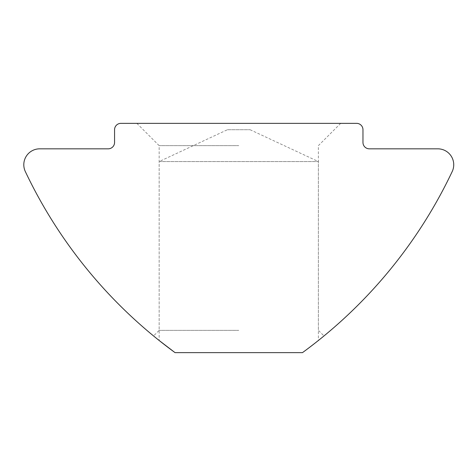 <?xml version="1.0" encoding="UTF-8"?>
<svg xmlns="http://www.w3.org/2000/svg" width="476" height="476" viewBox="0 0 476 476"><rect width="100%" height="100%" fill="white"/><g stroke="black" fill="none" stroke-linecap="round" stroke-linejoin="round"><path stroke-width="0.36" stroke-dasharray="2.38 1.78" d="M227.445 129.722L250.09 129.722L227.445 129.722L159.151 161.566L318.385 161.566L318.385 340.483L302.462 352.651A477.702 477.702 0 0 0 452.2 171.568A15.922 15.922 0 0 0 437.813 148.827L369.34 148.827A6.366 6.366 0 0 1 362.968 142.461L362.968 129.722A6.366 6.366 0 0 0 356.601 123.349L120.934 123.349A6.366 6.366 0 0 0 114.561 129.722L114.561 142.461A6.366 6.366 0 0 1 108.195 148.827L39.722 148.827A15.922 15.922 0 0 0 25.335 171.568A477.702 477.702 0 0 0 175.073 352.651C146.721 330.844 146.721 330.844 175.073 352.651L302.462 352.651C330.814 330.844 330.814 330.844 302.462 352.651C330.814 330.844 330.814 330.844 302.462 352.651L317.629 341.084M159.109 340.453L155.015 337.151M175.073 352.651L302.462 352.651L175.073 352.651L302.462 352.651L175.073 352.651L159.151 340.483L175.073 352.651M238.768 330.356L159.151 330.356L238.768 330.356M250.09 129.722L318.385 161.566L159.151 161.566L159.151 340.483M238.768 145.644L159.151 145.644L238.768 145.644M238.768 123.349L136.856 123.349L238.768 123.349M136.856 123.349L159.151 145.644L159.151 330.356L153.552 335.955M340.679 123.349L318.385 145.644L318.385 330.356L323.977 335.955"/><path stroke-width="0.71" d="M174.751 352.418L159.109 340.453M155.015 337.151L153.552 335.955M25.335 171.568A15.922 15.922 0 0 1 39.722 148.827L108.195 148.827A6.366 6.366 0 0 0 114.561 142.461L114.561 129.722A6.366 6.366 0 0 1 120.934 123.349L356.601 123.349A6.366 6.366 0 0 1 362.968 129.722L362.968 142.461A6.366 6.366 0 0 0 369.34 148.827L437.813 148.827A15.922 15.922 0 0 1 452.2 171.568A477.702 477.702 0 0 1 302.462 352.651L175.073 352.651A477.702 477.702 0 0 1 25.335 171.568M317.629 341.084L318.355 340.513"/></g></svg>
